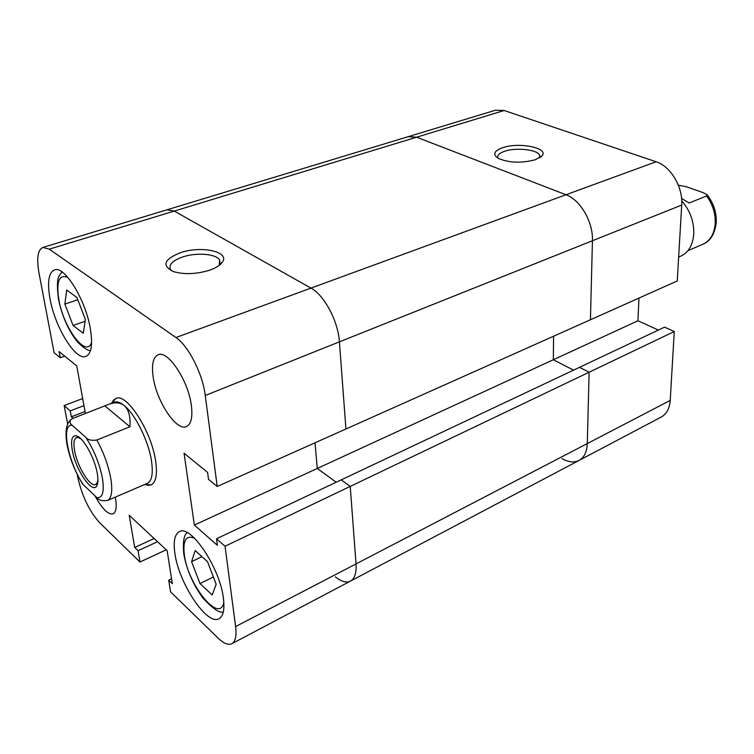 <?xml version="1.0" encoding="UTF-8"?>
<svg xmlns="http://www.w3.org/2000/svg" width="754" height="754" viewBox="0 0 754 754"><rect width="100%" height="100%" fill="white"/><g stroke="black" fill="none" stroke-linecap="round" stroke-linejoin="round"><path stroke-width="1.13" d="M681.71 205.069L592.437 240.743C593.266 222.119 580.354 199.791 566 194.749L656.112 161.761C670.626 166.2 683.124 187.19 681.71 205.069L677.243 280.978L590.439 319.762L592.437 240.743L590.439 319.762L217.218 486.49L208.519 479.365L207.586 472.39L184.061 453.248L194.353 525.067L217.397 545.349L216.511 538.761L341.194 479.874L350.233 486.405L341.194 479.874L579.496 367.33L589.11 372.231L225.06 546.235L235.606 626.565L356.029 563.907L350.233 486.405L356.029 563.907C356.576 572.927 354.719 578.657 350.469 581.098C354.719 578.657 356.576 572.927 356.029 563.907L587.3 443.569L589.11 372.231L587.3 443.569L670.221 400.421L674.274 331.524L664.576 327.151L579.496 367.33L589.11 372.231L674.274 331.524M217.218 486.49L205.258 395.473L592.437 240.743C593.266 222.119 580.354 199.791 566 194.749L310.959 288.103C324.258 295.087 338.188 321.251 339.413 341.864L345.935 428.988L339.413 341.864C338.188 321.251 324.258 295.087 310.959 288.103L174.278 211.073L167.039 209.791L174.278 211.073L49.274 249.178L175.946 337.528L310.959 288.103L174.278 211.073L416.576 137.209L408.178 136.681L42.837 247.444C37.728 249.866 36.446 258.405 39.001 273.071L54.118 352.731L60.254 357.764L59.095 351.562L76.757 365.935L85.4 413.55M335.323 576.857C341.317 581.636 346.359 583.049 350.469 581.098L231.817 643.727C235.446 641.607 236.709 635.886 235.606 626.565M562.069 458.611C568.441 462.259 574.096 462.862 579.034 460.44C584.18 457.546 586.942 451.919 587.3 443.569C586.942 451.919 584.18 457.546 579.034 460.44L350.469 581.098M566 194.749L416.576 137.209L566 194.749M658.383 330.073L637.95 320.77L553.323 359.743L553.577 336.227L553.323 359.743L573.54 370.148L553.323 359.743L317.274 468.451L336.209 482.23L317.274 468.451L315.012 442.805L317.274 468.451L194.353 525.067M209.442 270.243C196.266 274.23 184.278 274.682 173.486 271.61C161.573 265.672 163.882 259.367 180.423 252.713C201.28 245.389 230.243 251.676 222.364 262.175C220.196 265.304 215.889 268 209.442 270.243M222.364 262.175L219.291 265.314L219.659 260.102C216.445 253.834 196.492 252.194 182.609 256.982C172.468 260.62 168.453 264.814 170.545 269.546L171.742 270.931M95.042 495.925C102.129 508.875 108.152 514.85 113.1 513.832C116.116 512.23 116.908 507.018 115.485 498.177L115.296 497.14M153.128 376.67C156.342 401.147 176.464 431.665 186.492 426.547C191.139 424.257 192.77 417.292 191.384 405.652C188.509 380.864 167.803 349.686 158.067 354.804C153.109 357.226 151.469 364.512 153.128 376.67M174.9 553.351C178.755 583.228 207.18 626.131 219.028 618.685C223.307 616.244 224.767 609.486 223.42 598.403C220.083 567.969 190.564 524.105 179.329 531.693C174.674 534.284 173.194 541.504 174.9 553.351M49.962 298.518C54.891 327.142 75.683 361.081 85.947 356.397C91.347 353.862 92.836 344.785 90.423 329.168C85.881 300.12 64.354 265.182 54.401 269.913C48.633 272.675 47.153 282.213 49.962 298.518M144.815 484.445L151.092 484.926C155.984 482.419 157.492 474.502 155.644 461.194C151.629 431.392 126.493 392.419 115.833 398.48L111.686 403.211L113.411 400.223L115.833 398.48C126.493 392.419 151.629 431.392 155.644 461.194C157.492 474.502 155.984 482.419 151.092 484.926L148.142 485.369L144.815 484.445M166.219 549.798L139.98 562.022L99.613 522.701C89.368 511.306 82.082 496.189 77.766 477.339L77.21 474.417M231.817 643.727C228.283 645.367 223.674 643.473 218.01 638.035L170.536 591.786L168.708 580.212L172.336 583.709L167.152 550.665L129.198 515.236L134.693 547.442L138.057 550.684L139.98 562.022M216.511 538.761L225.06 546.235M205.258 395.473C202.713 373.909 188.349 345.652 175.946 337.528M49.274 249.178L42.837 247.444M67.69 424.257L64.147 405.567L70.226 410.883L71.338 416.802L73.063 418.319M82.676 398.555L64.147 405.567M64.75 356.171L60.254 357.764M85.032 411.524L71.338 416.802M83.967 405.633L70.226 410.883M157.558 541.711L138.057 550.684M154.146 538.526L134.693 547.442M171.573 578.836L168.708 580.212M76.974 297.566L66.691 290.036L64.863 304.079L73.063 325.436L83.289 333.296L85.372 319.479L76.974 297.566M64.863 304.079L77.822 299.781M73.063 325.436L85.098 321.308M216.162 584.256L207.557 561.739L195.211 550.561L191.591 561.626L199.98 583.549L212.204 594.991L216.162 584.256M191.591 561.626L201.959 556.669M199.98 583.549L213.382 576.98M681.578 198.49L689.184 202.967L706.639 195.983C712.85 204.579 715.697 213.91 715.197 223.966C714.245 233.815 710.296 240.507 703.369 244.032L703.444 243.994C710.457 240.912 714.707 233.957 716.196 223.118M678.657 257.057L680.805 256.124C688.44 252.524 692.756 245.267 693.746 234.362L693.774 233.863C694.038 221.469 690.033 210.46 681.748 200.818M107.69 500.411C102.431 501.25 98.802 500.307 96.804 497.583C102.648 498.3 104.504 491.768 102.384 477.989C99.434 463.352 93.892 449.799 85.758 437.339C87.775 439.921 91.479 440.807 96.889 439.997C103.732 452.739 108.35 465.482 110.744 478.234C112.742 490.552 111.724 497.942 107.69 500.411L147.313 483.371C151.884 481.024 153.288 473.587 151.526 461.08C148.632 441.165 135.211 414.078 124.09 405.473C120.169 402.325 116.879 401.251 114.212 402.231L108.322 404.512C114.881 402.033 120.14 402.363 124.09 405.473C128.661 409.356 130.621 416.453 129.942 426.773L96.889 439.997M85.758 437.339L72.271 425.341C70.16 423.842 69.566 422.033 70.499 419.921L72.516 418.527L108.322 404.512M72.309 450.345C70.574 439.94 71.988 435.124 76.55 435.869C83.185 437.32 94.731 458.074 97.247 473.267C98.265 479.082 98.133 483.22 96.861 485.67C92.667 494.888 75.626 470.044 72.309 450.345M81.281 439.186L78.52 437.593L76.437 437.593C73.901 438.922 73.289 443.324 74.608 450.798C77.313 466.641 90.188 487.527 95.579 484.52L97.068 483.069L97.926 479.996M96.804 497.583L82.554 483.993C74.712 471.062 69.462 457.537 66.795 443.427C64.844 429.903 67.012 423.286 70.49 419.921M129.942 426.773L105.013 405.991M706.639 195.983L706.875 194.513L702.7 192.468L685.97 186.653L678.336 185.182M703.369 244.032L687.912 250.686M502.616 147.718C519.138 141.78 549.855 148.104 541.806 156.069L535.34 159.735C521.485 163.335 509.148 162.902 498.337 158.444C492.447 154.551 493.87 150.979 502.616 147.718M539.393 157.944L539.713 155.484C538.29 149.716 516.283 147.134 504.633 151.271C499.412 153.071 497.169 155.239 497.904 157.775L498.206 158.368M495.491 110.216L504.172 110.508L416.576 137.209L408.178 136.681L495.491 110.216M656.112 161.761L504.172 110.508M637.95 320.77L638.949 298.084M670.221 400.421C669.59 408.508 666.583 414.059 661.211 417.066L579.034 460.44M67.983 277.529C59.151 273.909 56.098 281.251 58.821 299.545C63.449 327.971 86.427 358.725 91.592 342.429M194.532 538.224C186.031 534.84 182.647 540.42 184.353 554.963C187.935 585.047 219.876 624.387 223.825 602.258M72.271 425.341C60.424 423.098 68.256 463.069 83.477 484.954M61.894 271.855C59.707 276.124 55.513 275.087 58.454 299.159C62.28 316.953 68.85 331.458 78.133 342.665C84.344 348.442 88.472 351.034 90.518 350.44M187.105 532.578C183.787 535.18 182.694 542.409 183.825 554.284C186.822 570.222 193.288 584.953 203.241 598.469C213.363 609.138 220.064 613.605 223.335 611.862M220.083 263.683L219.659 260.102M145.456 484.172L148.142 485.369M78.52 437.593L76.55 435.869M78.454 436.802L77.869 437.028M97.577 483.682L97.002 483.927M97.068 483.069L96.861 485.67M112.327 402.956L113.411 400.223M716.225 222.798C716.668 212.6 713.67 203.307 707.214 194.928M540.382 157.313L541.806 156.069M539.704 157.313L539.713 155.484"/></g></svg>
